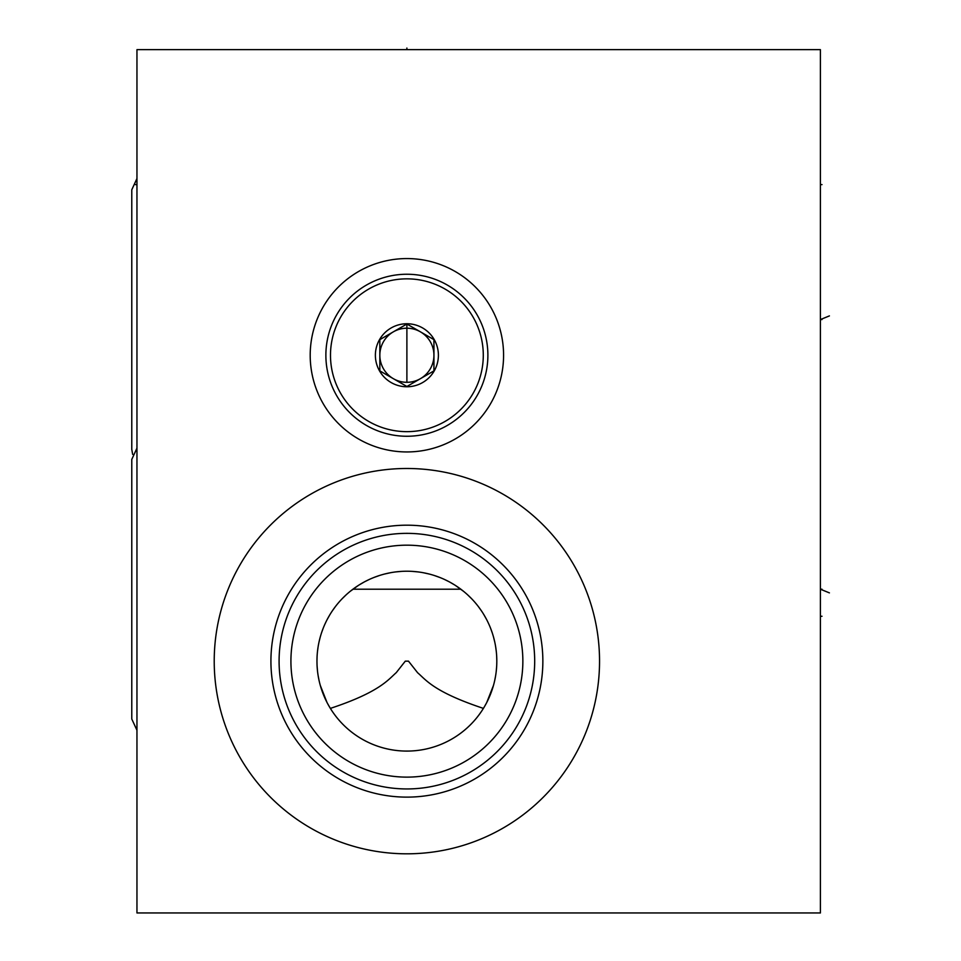 <?xml version="1.0" encoding="UTF-8"?>
<svg xmlns="http://www.w3.org/2000/svg" width="961" height="961" viewBox="0 0 961 961"><rect width="100%" height="100%" fill="white"/><g stroke="black" fill="none" stroke-linecap="round" stroke-linejoin="round"><path stroke-width="1.44" d="M136.955 49.648L136.955 912.95L820.406 912.95L820.406 49.648L136.955 49.648M214.219 661.156A192.656 192.656 0 0 1 406.887 468.487A192.656 192.656 0 0 1 599.544 661.156A192.656 192.656 0 0 1 406.887 853.812A192.656 192.656 0 0 1 214.219 661.156M310.199 355.258A96.689 96.689 0 0 1 406.887 258.569A96.689 96.689 0 0 1 503.576 355.258A96.689 96.689 0 0 1 406.887 451.946A96.689 96.689 0 0 1 310.199 355.258M270.918 661.156A135.969 135.969 0 0 1 406.887 525.186A135.969 135.969 0 0 1 542.857 661.156A135.969 135.969 0 0 1 406.887 797.125A135.969 135.969 0 0 1 270.918 661.156M279.086 661.156A127.801 127.801 0 0 1 406.887 533.355A127.801 127.801 0 0 1 534.688 661.156A127.801 127.801 0 0 1 406.887 788.945A127.801 127.801 0 0 1 279.086 661.156M290.919 661.156A115.969 115.969 0 0 0 406.887 777.125A115.969 115.969 0 0 0 522.856 661.156A115.969 115.969 0 0 0 406.887 545.175A115.969 115.969 0 0 0 290.919 661.156M496.729 665.132L496.813 661.156A89.926 89.926 0 0 1 406.887 751.082A89.926 89.926 0 0 1 316.962 661.156L317.046 665.192M483.407 708.389L483.407 708.389C433.615 691.848 425.951 679.847 417.615 672.736L408.485 661.156L405.29 661.156L408.485 661.156M481.257 711.705L479.227 714.564M477.737 716.534L479.695 713.939M481.821 710.876L484.044 707.344M484.14 707.188L486.254 703.428M486.722 702.539L493.474 685.421M494.687 680.604L495.624 675.751M496.284 670.886L496.681 666.009M317.094 666.009L317.49 670.886M318.151 675.751L319.088 680.604M320.289 685.421L327.028 702.515M327.509 703.428L329.647 707.2M329.731 707.344L331.953 710.876M334.08 713.939L336.026 716.534M334.536 714.564L332.506 711.705M330.368 708.389C379.643 692.136 388.388 679.487 396.244 672.652L405.29 661.156M317.082 656.339L316.962 661.156A89.926 89.926 0 0 1 406.887 571.218A89.926 89.926 0 0 1 496.813 661.156L496.681 656.339M496.296 651.558L495.66 646.813M494.771 642.104L493.63 637.455M492.236 632.843L490.59 628.278M488.681 623.785L488.392 623.148M486.506 619.352L484.056 614.992M481.341 610.728L478.35 606.559M471.515 598.619L467.683 594.883M463.574 591.339L455.55 585.537M454.625 584.937L449.82 582.138M448.691 581.537L444.823 579.615M439.67 577.417L434.384 575.531M429.002 573.981L423.537 572.78M418.011 571.915L412.461 571.399M401.314 571.399L395.752 571.915M390.238 572.78L384.772 573.981M379.379 575.531L374.093 577.417M368.952 579.615L365.036 581.549M363.955 582.138L359.15 584.937M358.297 585.477L350.2 591.339M346.092 594.883L342.26 598.619M335.425 606.559L332.422 610.728M329.707 614.992L327.269 619.352M325.467 622.968L325.094 623.785M323.184 628.278L321.527 632.843M320.133 637.455L318.992 642.104M318.103 646.813L317.466 651.558M131.777 718.996L131.777 459.43L131.777 718.996L136.955 730.252M131.777 459.43L136.955 448.174M131.777 449.352L131.777 189.785L131.777 449.352L132.654 454.385M131.777 189.785L136.955 178.53M483.287 355.258A76.4 76.4 0 0 1 406.887 431.657A76.4 76.4 0 0 1 330.488 355.258A76.4 76.4 0 0 1 406.887 278.846A76.4 76.4 0 0 1 483.287 355.258M375.379 355.258A31.509 31.509 0 0 0 406.887 386.766A31.509 31.509 0 0 0 438.396 355.258A31.509 31.509 0 0 0 406.887 323.749A31.509 31.509 0 0 0 375.379 355.258M487.888 355.258A81.012 81.012 0 0 1 406.887 436.258A81.012 81.012 0 0 1 325.875 355.258A81.012 81.012 0 0 1 406.887 274.245A81.012 81.012 0 0 1 487.888 355.258M433.94 339.641L406.887 324.013L379.835 339.641L379.835 370.874L393.361 378.682A27.052 27.052 0 0 1 393.361 331.833A27.052 27.052 0 0 1 433.94 355.258L433.94 339.641L420.413 331.833A27.052 27.052 0 0 1 420.413 378.682A27.052 27.052 0 0 1 393.361 378.682M406.887 382.31L406.887 324.013L393.361 331.833A27.052 27.052 0 0 0 406.887 382.31A27.052 27.052 0 0 0 433.94 355.258L433.94 370.874L406.887 386.49L379.835 370.874M406.887 386.49L420.413 378.682M136.955 184.608L135.369 184.608M406.887 49.648L406.887 48.05M820.406 184.608L822.003 184.608L820.406 184.608M820.406 616.265L822.003 616.265M820.406 319.569L822.003 319.569L820.406 319.569L829.403 315.905M820.406 589.213L822.003 589.213L820.406 589.213L829.403 592.877M460.848 589.213L352.927 589.213"/></g></svg>
